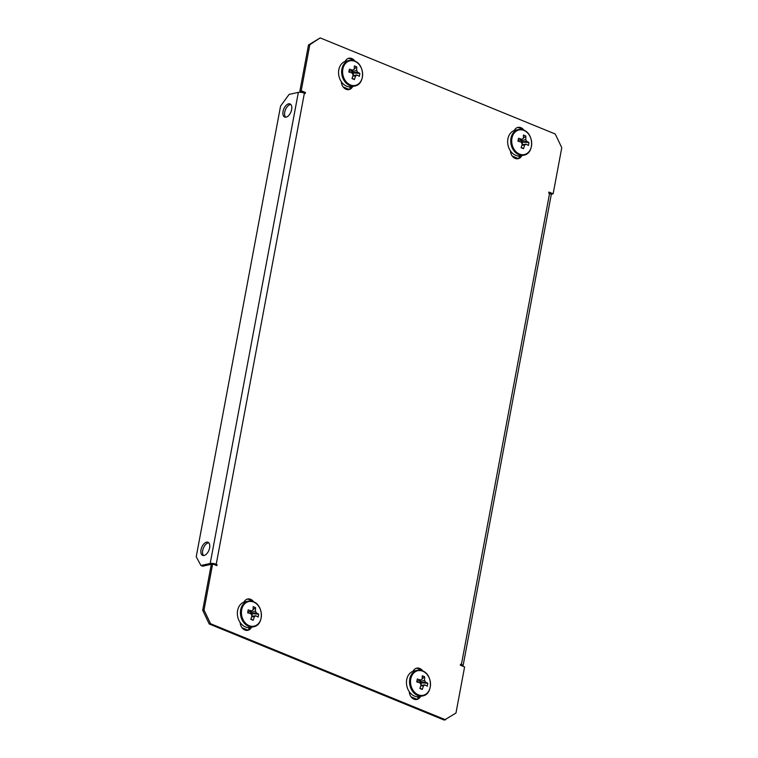 <?xml version="1.0" encoding="UTF-8"?>
<svg xmlns="http://www.w3.org/2000/svg" width="758" height="758" viewBox="0 0 758 758"><rect width="100%" height="100%" fill="white"/><g stroke="black" fill="none" stroke-linecap="round" stroke-linejoin="round"><path stroke-width="1.14" d="M203.561 555.557A7.087 3.875 112.2 0 1 202.708 550.469A7.087 3.875 112.2 0 1 208.772 542.804M209.625 547.892A7.087 3.875 -67.8 0 0 208.005 542.273A7.087 3.875 -67.8 0 0 201.022 549.777A7.087 3.875 -67.8 0 0 202.642 555.396A7.087 3.875 -67.8 0 0 209.625 547.892M290.807 104.471A7.087 3.875 -67.8 0 0 284.743 112.137A7.087 3.875 -67.8 0 0 285.586 117.225M283.047 111.445A7.087 3.875 112.2 0 1 290.039 103.941A7.087 3.875 112.2 0 1 291.65 109.559A7.087 3.875 112.2 0 1 284.667 117.064A7.087 3.875 112.2 0 1 283.047 111.445M352.697 86.488A7.637 5.979 -102.4 0 1 349.05 89.567A7.637 5.979 -102.4 0 1 346.074 89.273A7.637 5.979 -102.4 0 1 341.356 81.769M351.38 86.772A7.637 5.979 -102.4 0 1 348.377 89.662M240.163 622.508A7.637 5.979 77.6 0 0 244.881 630.021A7.637 5.979 77.6 0 0 247.857 630.305A7.637 5.979 77.6 0 0 251.495 627.236M247.184 630.41A7.637 5.979 77.6 0 0 250.178 627.51M420.595 696.375A7.637 5.979 -102.4 0 1 416.947 699.445A7.637 5.979 -102.4 0 1 413.972 699.16A7.637 5.979 -102.4 0 1 409.254 691.647M419.278 696.649A7.637 5.979 -102.4 0 1 416.275 699.549M510.447 150.908A7.637 5.979 77.6 0 0 515.165 158.413A7.637 5.979 77.6 0 0 518.14 158.706A7.637 5.979 77.6 0 0 521.788 155.627M517.468 158.801A7.637 5.979 77.6 0 0 520.471 155.911M210.563 623.711L209.236 623.995L444.283 720.1L455.975 713.022L464.597 666.936L460.371 665.211L460.561 664.188L461.404 664.529L549.569 193.432L548.726 193.082L548.915 192.058L553.141 193.792L561.773 147.706L555.235 134.005L320.189 37.9L309.823 44.684L301.201 90.77L305.427 92.495L305.237 93.528L304.384 93.177L216.219 564.284L217.072 564.625L216.873 565.648L212.647 563.924L204.025 610.01L210.563 623.711L445.6 719.806M209.236 623.995L202.699 610.294L204.025 610.01M212.647 563.924L211.33 564.208L202.699 610.294M213.216 564.151A2.179 0.644 -169.4 0 1 214.902 564.568L215.698 565.165M309.823 44.684L308.497 44.978L299.874 91.064L304.053 93.044M308.497 44.978L320.189 37.9M548.773 192.835L551.824 194.076L553.141 193.792M416.095 668.338A7.637 5.979 -102.4 0 1 420.671 670.309M521.864 129.561A7.637 5.979 77.6 0 0 517.288 127.59M251.58 601.17A7.637 5.979 77.6 0 0 247.004 599.199M348.197 58.451A7.637 5.979 -102.4 0 1 352.773 60.422M253.684 601.843A7.637 5.979 77.6 0 0 247.648 599.01A7.637 5.979 77.6 0 0 243.972 602.155M523.977 130.243A7.637 5.979 77.6 0 0 517.941 127.401A7.637 5.979 77.6 0 0 514.256 130.547M413.063 671.294A7.637 5.979 -102.4 0 1 416.739 668.149A7.637 5.979 -102.4 0 1 422.784 670.982M345.165 61.407A7.637 5.979 -102.4 0 1 348.851 58.262A7.637 5.979 -102.4 0 1 354.886 61.104M299.874 91.064L301.201 90.77M549.569 193.432A4.358 1.289 10.6 0 1 551.218 194.815L463.053 665.912A4.358 1.289 -169.4 0 0 461.404 664.529M460.902 665.429A2.179 0.644 -169.4 0 0 460.419 664.974M304.1 92.789L305.427 92.495M215.746 564.918L217.072 564.625M216.219 564.284A4.358 1.289 -169.4 0 0 210.193 563.478L298.358 92.372A4.358 1.289 10.6 0 1 304.384 93.177M298.358 92.372L289.092 94.409L280.564 106.101L196.227 556.723L200.927 565.506L210.193 563.478M200.927 565.506L202.623 566.198L211.311 564.293M518.472 155.996L519.941 156.821M518.434 156.205L519.78 157.048M516.236 158.725L517.856 158.375L512.275 156.091M518.017 140.533L521.987 139.368A21.755 6.424 -169.4 0 0 518.491 138.278A21.575 3.004 -76.9 0 1 518.226 139.718A21.575 3.004 -76.9 0 1 517.941 141.187A21.755 6.424 10.6 0 1 521.447 142.277A3.307 2.587 77.6 0 0 522.262 144.001A21.755 11.891 112.2 0 1 521.059 147.715A21.575 1.838 -154.6 0 0 523.465 148.691A21.755 11.891 -67.8 0 0 524.669 144.986A3.307 2.587 77.6 0 0 525.967 144.134A21.755 6.424 10.6 0 1 528.402 145.46A21.575 18.097 129 0 0 528.724 144.011A21.575 18.097 129 0 0 528.951 142.551A21.755 6.424 -169.4 0 0 526.516 141.225A3.307 2.587 77.6 0 0 525.692 139.5A21.755 11.891 -67.8 0 0 525.834 136.023A21.575 13.246 -8.3 0 0 523.427 135.047A21.755 11.891 112.2 0 1 523.285 138.524A3.307 2.587 77.6 0 0 523.048 138.581A3.307 2.587 77.6 0 0 521.987 139.368L521.163 141.026A2.795 2.189 77.6 0 0 520.045 140.097A2.795 2.189 77.6 0 0 519.789 140.012M531.462 146.237A12.592 9.863 77.6 0 0 523.92 130.423A12.592 9.863 77.6 0 0 511.944 138.259A12.592 9.863 77.6 0 0 519.495 154.073A12.592 9.863 77.6 0 0 531.462 146.237M523.418 130.092A13.085 10.252 77.6 0 0 518.32 129.59L515.241 130.272A13.085 10.252 77.6 0 0 507.642 142.049A13.085 10.252 77.6 0 0 515.743 155.343A13.085 10.252 77.6 0 0 520.841 155.835L523.92 155.163C534.39 153.523 534.011 133.626 523.655 130.101L518.32 129.59A13.085 10.252 77.6 0 0 510.721 141.367A13.085 10.252 77.6 0 0 518.823 154.67A13.085 10.252 77.6 0 0 523.92 155.163M526.516 141.225L521.627 142.002L528.951 142.551M522.054 144.759L525.967 144.134M521.371 139.879L520.898 139.69M521.769 143.224A2.795 2.189 77.6 0 0 521.627 142.002A2.795 2.189 77.6 0 0 521.163 141.026L525.692 139.5M522.129 144.75L522.575 142.39M524.669 144.986L521.902 145.252M523.465 148.691L521.229 147.251M525.834 136.023L523.323 138.202M522.679 138.752L522.035 139.311M417.27 696.744L418.738 697.568M417.232 696.953L418.577 697.786M415.033 699.473L416.654 699.122L411.073 696.839M420.756 680.125L419.96 681.774A2.795 2.189 77.6 0 0 418.842 680.845A2.795 2.189 77.6 0 0 418.587 680.76M430.269 686.985A12.592 9.863 77.6 0 0 422.718 671.171A12.592 9.863 77.6 0 0 410.751 679.007A12.592 9.863 77.6 0 0 418.293 694.821A12.592 9.863 77.6 0 0 430.269 686.985M422.225 670.83A13.085 10.252 77.6 0 0 417.118 670.337L414.039 671.01A13.085 10.252 77.6 0 0 406.449 682.787A13.085 10.252 77.6 0 0 414.541 696.09A13.085 10.252 77.6 0 0 419.648 696.583L422.727 695.91C433.197 694.271 432.818 674.374 422.462 670.849L417.118 670.337A13.085 10.252 77.6 0 0 409.519 682.115A13.085 10.252 77.6 0 0 417.62 695.408A13.085 10.252 77.6 0 0 422.727 695.91M420.851 685.507L424.774 684.872A3.307 2.587 77.6 0 1 423.466 685.725A21.755 11.891 -67.8 0 1 422.263 689.439A21.575 1.838 -154.6 0 1 419.866 688.454A21.755 11.891 112.2 0 0 421.069 684.749A3.307 2.587 77.6 0 1 420.245 683.024A21.755 6.424 10.6 0 0 416.748 681.925A21.575 3.004 -76.9 0 0 417.033 680.457A21.575 3.004 -76.9 0 0 417.288 679.016A21.755 6.424 -169.4 0 1 420.794 680.115A3.307 2.587 77.6 0 1 421.855 679.329A3.307 2.587 77.6 0 1 422.092 679.263L421.647 679.414M424.774 684.872A21.755 6.424 10.6 0 1 427.209 686.208A21.575 18.097 129 0 0 427.531 684.749A21.575 18.097 129 0 0 427.749 683.299A21.755 6.424 -169.4 0 0 425.314 681.963A3.307 2.587 77.6 0 0 424.489 680.248A21.755 11.891 -67.8 0 0 424.632 676.771A21.575 13.246 -8.3 0 0 422.234 675.785A21.755 11.891 112.2 0 1 422.092 679.263M425.314 681.963L420.425 682.75L427.749 683.299M416.824 681.271L420.794 680.115M420.178 680.627L419.695 680.438M420.567 683.962A2.795 2.189 77.6 0 0 420.425 682.75A2.795 2.189 77.6 0 0 419.96 681.774L424.489 680.248M420.936 685.488L421.372 683.138M423.466 685.725L420.709 685.99M422.263 689.439L420.036 687.999M424.632 676.771L422.121 678.941M421.476 679.5L420.832 680.059M349.381 86.857L350.85 87.682M349.343 87.066L350.679 87.909M347.145 89.586L348.765 89.236L343.175 86.952M352.669 74.085A2.795 2.189 77.6 0 0 352.536 72.863A2.795 2.189 77.6 0 0 352.072 71.887A2.795 2.189 77.6 0 0 350.954 70.958A2.795 2.189 77.6 0 0 350.689 70.873M342.853 69.12A12.592 9.863 77.6 0 0 350.395 84.934A12.592 9.863 77.6 0 0 362.371 77.098A12.592 9.863 77.6 0 0 354.82 61.284A12.592 9.863 77.6 0 0 342.853 69.12M354.327 60.953A13.085 10.252 77.6 0 0 349.22 60.45L346.15 61.133A13.085 10.252 77.6 0 0 338.551 72.91A13.085 10.252 77.6 0 0 346.652 86.204A13.085 10.252 77.6 0 0 351.75 86.696L354.829 86.024C365.299 84.384 364.92 64.487 354.564 60.962L349.22 60.45A13.085 10.252 77.6 0 0 341.631 72.228A13.085 10.252 77.6 0 0 349.732 85.531A13.085 10.252 77.6 0 0 354.829 86.024M352.858 70.238L352.072 71.887L356.601 70.361A3.307 2.587 77.6 0 1 357.416 72.086A21.755 6.424 -169.4 0 1 359.851 73.412A21.575 18.097 129 0 1 359.633 74.871A21.575 18.097 129 0 1 359.311 76.321A21.755 6.424 10.6 0 0 356.876 74.995A3.307 2.587 77.6 0 1 355.568 75.847L352.811 76.113M356.601 70.361A21.755 11.891 -67.8 0 0 356.743 66.884A21.575 13.246 -8.3 0 0 354.337 65.908A21.755 11.891 112.2 0 1 354.194 69.385A3.307 2.587 77.6 0 0 353.958 69.452A3.307 2.587 77.6 0 0 352.896 70.229A21.755 6.424 -169.4 0 0 349.4 69.139A21.575 3.004 -76.9 0 1 349.135 70.579A21.575 3.004 -76.9 0 1 348.851 72.048A21.755 6.424 10.6 0 1 352.347 73.138A3.307 2.587 77.6 0 0 353.171 74.862A21.755 11.891 112.2 0 1 351.968 78.576A21.575 1.838 -154.6 0 0 354.365 79.552A21.755 11.891 -67.8 0 0 355.568 75.847M352.963 75.62L356.876 74.995M348.926 71.394L352.896 70.229M357.416 72.086L352.536 72.863L359.851 73.412M353.038 75.611L353.474 73.251M356.743 66.884L354.232 69.063M353.588 69.613L352.944 70.172M354.365 79.552L352.138 78.112M352.281 70.74L351.807 70.551M248.179 627.605L249.647 628.429M248.141 627.813L249.486 628.647M245.943 630.334L247.563 629.983L241.982 627.7M251.476 614.823A2.795 2.189 77.6 0 0 251.334 613.61A2.795 2.189 77.6 0 0 250.87 612.635A2.795 2.189 77.6 0 0 249.752 611.706A2.795 2.189 77.6 0 0 249.496 611.621M241.65 609.868A12.592 9.863 77.6 0 0 249.202 625.682A12.592 9.863 77.6 0 0 261.169 617.846A12.592 9.863 77.6 0 0 253.627 602.032A12.592 9.863 77.6 0 0 241.65 609.868M253.134 601.691A13.085 10.252 77.6 0 0 248.027 601.198L244.948 601.871A13.085 10.252 77.6 0 0 237.349 613.648A13.085 10.252 77.6 0 0 245.45 626.951A13.085 10.252 77.6 0 0 250.557 627.444L253.636 626.771C264.106 625.132 263.727 605.235 253.371 601.71L248.027 601.198A13.085 10.252 77.6 0 0 240.428 612.976A13.085 10.252 77.6 0 0 248.529 626.269A13.085 10.252 77.6 0 0 253.636 626.771M251.665 610.986L250.87 612.635L255.399 611.109A3.307 2.587 77.6 0 1 256.223 612.824A21.755 6.424 -169.4 0 1 258.658 614.16A21.575 18.097 129 0 1 258.431 615.61A21.575 18.097 129 0 1 258.108 617.069A21.755 6.424 10.6 0 0 255.673 615.733A3.307 2.587 77.6 0 1 254.375 616.586L251.618 616.851M255.399 611.109A21.755 11.891 -67.8 0 0 255.541 607.632A21.575 13.246 -8.3 0 0 253.144 606.646A21.755 11.891 112.2 0 1 253.001 610.124A3.307 2.587 77.6 0 0 252.755 610.19A3.307 2.587 77.6 0 0 251.694 610.976A21.755 6.424 -169.4 0 0 248.198 609.877A21.575 3.004 -76.9 0 1 247.942 611.318A21.575 3.004 -76.9 0 1 247.658 612.786A21.755 6.424 10.6 0 1 251.154 613.885A3.307 2.587 77.6 0 0 251.978 615.61A21.755 11.891 112.2 0 1 250.775 619.314A21.575 1.838 -154.6 0 0 253.172 620.3A21.755 11.891 -67.8 0 0 254.375 616.586M251.76 616.368L255.673 615.733M247.733 612.132L251.694 610.976M256.223 612.824L251.334 613.61L258.658 614.16M251.836 616.349L252.281 613.999M255.541 607.632L253.03 609.802M252.386 610.361L251.741 610.92M253.172 620.3L250.945 618.86M251.088 611.488L250.604 611.299M517.079 158.81L517.828 158.649M415.886 699.558L416.635 699.388M347.988 89.671L348.737 89.51M246.795 630.419L247.544 630.249"/></g></svg>
